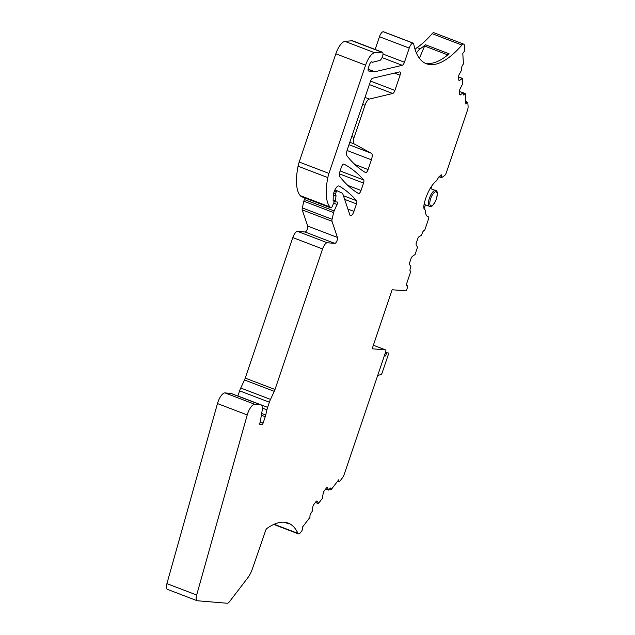 <?xml version="1.0" encoding="UTF-8"?>
<svg xmlns="http://www.w3.org/2000/svg" width="635" height="635" viewBox="0 0 635 635"><rect width="100%" height="100%" fill="white"/><g stroke="black" fill="none" stroke-linecap="round" stroke-linejoin="round"><path stroke-width="0.95" d="M410.035 270.859L410.869 271.185L406.638 283.694A2.04 0.746 -69.1 0 0 406.678 285.671A2.04 0.746 -69.1 0 0 406.757 285.687L407.273 285.726A2.04 0.746 -69.1 0 1 407.353 285.742A2.04 0.746 -69.1 0 1 407.392 287.719L406.956 289.004A2.04 0.746 -69.1 0 1 405.535 290.862L392.152 289.743L372.166 348.782L385.548 349.901A2.04 0.746 -69.1 0 1 385.628 349.917A2.04 0.746 -69.1 0 1 385.675 351.893L344.218 474.361A5.104 1.873 -69.1 0 1 342.503 477.718L339.693 481.393A1.699 0.627 -69.1 0 1 339.011 481.806A1.699 0.627 -69.1 0 1 338.78 481.314L338.685 479.814L331.137 489.68L329.486 489.053M331.137 489.68L331.081 488.744A2.381 0.873 110.9 0 0 330.756 488.053A2.381 0.873 110.9 0 0 329.803 488.64L328.549 490.085L327.541 487.767A2.381 0.873 110.9 0 0 327.303 487.505A2.381 0.873 110.9 0 0 326.35 488.093L324.215 490.879A2.381 0.873 110.9 0 0 323.167 493.474L322.31 498.427L318.508 503.404L317.214 501.245A2.381 0.873 110.9 0 0 316.984 500.991A2.381 0.873 110.9 0 0 316.032 501.571L313.896 504.365A2.381 0.873 110.9 0 0 312.849 506.96L312.293 511.175L311.015 513.199A2.381 0.873 110.9 0 0 309.936 516.374L309.991 517.311L302.443 527.177L302.53 528.677A1.699 0.627 -69.1 0 1 301.768 530.947L300.474 532.63A5.104 1.873 -69.1 0 1 298.434 533.884A5.104 1.873 -69.1 0 1 297.95 533.376L274.145 524.272M286.718 522.645A102.116 37.425 -69.1 0 1 288.29 523.597A102.116 37.425 -69.1 0 1 288.695 523.891L284.409 522.248M301.284 196.564A1.699 0.627 -69.1 0 1 301.188 196.548A1.699 0.627 -69.1 0 1 301.117 196.501A68.08 24.956 -69.1 0 1 300.236 195.604A47.657 17.462 -69.1 0 1 298.061 166.219A13.613 4.993 -69.1 0 1 299.196 162.036L335.836 53.785L365.593 65.159L328.954 173.411A13.613 4.993 -69.1 0 0 327.819 177.594A47.657 17.462 -69.1 0 0 329.994 206.986A68.08 24.956 -69.1 0 0 330.875 207.883A1.699 0.627 -69.1 0 0 330.946 207.931A1.699 0.627 -69.1 0 0 332.041 206.812L333.692 203.136A1.699 0.627 -69.1 0 0 333.82 201.073A1.699 0.627 -69.1 0 0 333.756 201.065L333.383 201.033A1.365 0.5 -69.1 0 1 333.327 201.017A1.365 0.5 -69.1 0 1 333.145 200.501L333.272 195.096A3.405 1.246 -69.1 0 1 333.669 193.096L333.994 192.135A6.81 2.492 -69.1 0 1 339.003 185.991A6.81 2.492 -69.1 0 1 339.138 186.055A449.651 164.806 -69.1 0 1 356.616 200.747A3.405 1.246 -69.1 0 1 356.489 203.891L353.949 211.391A4.762 1.746 -69.1 0 1 350.441 215.694A4.762 1.746 -69.1 0 1 349.933 215.059L342.956 194.342A10.208 3.746 -69.1 0 0 341.94 193.016L337.161 190.802A1.365 0.5 -69.1 0 0 337.153 190.794A1.365 0.5 -69.1 0 0 336.153 192.024L335.502 193.945A1.365 0.5 -69.1 0 0 335.526 195.262A1.365 0.5 -69.1 0 0 335.582 195.278L335.709 195.286A1.699 0.627 -69.1 0 1 335.772 195.302A1.699 0.627 -69.1 0 1 335.986 196.191L335.367 201.152A1.365 0.5 -69.1 0 0 335.542 201.866A1.365 0.5 -69.1 0 0 335.597 201.874L337.137 202.001A2.04 0.746 -69.1 0 1 337.217 202.025A2.04 0.746 -69.1 0 1 337.066 204.486L334.161 210.931A3.405 1.246 -69.1 0 0 333.605 212.59L332.073 219.281A3.405 1.246 -69.1 0 0 332.01 221.282L337.455 237.442A3.405 1.246 -69.1 0 1 336.836 241.102A3.405 1.246 -69.1 0 1 334.78 243.38L327.319 242.753A6.81 2.492 -69.1 0 0 322.572 248.96L275.003 389.485A6.81 2.492 -69.1 0 1 274.256 391.358L270.502 399.399A10.208 3.746 -69.1 0 0 269.375 402.217L267.637 407.353A10.208 3.746 -69.1 0 0 266.922 409.853L265.732 415.044A6.81 2.492 -69.1 0 1 265.263 416.711L263.088 423.14A1.699 0.627 -69.1 0 1 261.898 424.688L260.017 424.529A1.699 0.627 -69.1 0 1 259.953 424.521A1.699 0.627 -69.1 0 1 259.921 422.878L260.128 422.267A1.699 0.627 -69.1 0 0 260.286 421.648L262.088 411.02A10.208 3.746 -69.1 0 0 260.921 404.868A10.208 3.746 -69.1 0 0 260.533 404.781L254.762 404.297A10.208 3.746 -69.1 0 0 247.229 414.941L196.667 595.019A6.81 2.492 -69.1 0 0 197.088 600.702A6.81 2.492 -69.1 0 0 197.342 600.758L227.171 603.25A6.81 2.492 -69.1 0 0 229.624 601.52L247.833 577.731A13.613 4.993 -69.1 0 0 252.333 569.008L265.74 530.233A2.04 0.746 -69.1 0 1 266.803 528.534A102.116 37.425 -69.1 0 1 288.226 523.121A102.116 37.425 -69.1 0 1 297.95 533.376M167.584 589.375A6.81 2.492 -69.1 0 1 167.33 589.32A6.81 2.492 -69.1 0 1 166.91 583.644L217.472 403.566A10.208 3.746 -69.1 0 1 225.004 392.914L230.775 393.398A10.208 3.746 -69.1 0 1 231.164 393.486L260.921 404.868M237.855 396.042A10.208 3.746 -69.1 0 1 237.879 395.97L239.617 390.842A10.208 3.746 -69.1 0 1 240.744 388.025L244.499 379.984A6.81 2.492 -69.1 0 0 245.245 378.103L292.814 237.577A6.81 2.492 -69.1 0 1 297.561 231.378L305.022 231.997A3.405 1.246 -69.1 0 0 307.078 229.727A3.405 1.246 -69.1 0 0 307.697 226.068L302.252 209.899A3.405 1.246 -69.1 0 1 302.316 207.907L303.847 201.216A3.405 1.246 -69.1 0 1 304.403 199.549L305.086 198.041M365.593 65.159A13.613 4.993 -69.1 0 1 374.713 52.761L344.956 41.378A13.613 4.993 -69.1 0 0 335.836 53.785M344.956 41.378L351.973 40.767L381.73 52.149L374.713 52.761M351.973 40.767L352.488 40.807A4.421 1.619 -69.1 0 1 352.655 40.846A4.421 1.619 -69.1 0 1 352.806 40.934M381.73 52.149L382.246 52.189A4.421 1.619 -69.1 0 1 382.413 52.229A4.421 1.619 -69.1 0 1 382.611 56.174A4.421 1.619 -69.1 0 1 379.905 60.428L372.745 62.23A3.405 1.246 -69.1 0 1 372.427 62.214A3.405 1.246 -69.1 0 1 372.173 62.008L371.594 61.785M410.869 271.185L410.361 271.137A2.381 0.873 110.9 0 1 410.266 271.121A2.381 0.873 110.9 0 1 410.218 268.819L410.885 266.319L409.591 264.731A2.381 0.873 110.9 0 1 409.694 262.541L411.075 258.461A2.381 0.873 110.9 0 1 412.425 256.373L415.068 254.492L417.528 247.205L416.274 244.999A2.381 0.873 110.9 0 1 416.369 242.808L417.759 238.728A2.381 0.873 110.9 0 1 419.1 236.641L421.362 235.355L422.378 232.878A2.381 0.873 110.9 0 1 424.045 230.711L424.553 230.751L428.577 218.884A2.04 0.746 -69.1 0 0 428.53 216.908A2.04 0.746 -69.1 0 0 428.482 216.892A19.058 6.985 -69.1 0 1 427.982 216.757A19.058 6.985 -69.1 0 1 425.394 211.233A6.81 2.492 -69.1 0 0 424.593 209.32A6.81 2.492 -69.1 0 1 423.966 205.113A20.423 7.485 -69.1 0 1 435.912 181.3A5.445 1.992 -69.1 0 0 437.896 178.546L438.229 177.871A2.04 0.746 -69.1 0 1 438.912 176.887L441.365 174.8L441.523 177.729L444.571 175.562A3.405 1.246 -69.1 0 0 446.326 172.696L467.503 110.117A5.104 1.873 -69.1 0 0 468.09 106.672L467.852 102.743A1.699 0.627 -69.1 0 0 467.622 102.251A1.699 0.627 -69.1 0 0 466.947 102.664L465.868 104.069L465.233 93.52L464.558 94.393A2.381 0.873 110.9 0 1 463.606 94.98A2.381 0.873 110.9 0 1 463.288 94.29L463.113 92.718L460.565 94.75A2.381 0.873 110.9 0 1 459.986 94.94A2.381 0.873 110.9 0 1 459.661 94.25L459.478 91.265A2.381 0.873 110.9 0 1 460.2 88.638L462.653 83.82L462.328 78.494L459.692 80.328A2.381 0.873 110.9 0 1 459.113 80.518A2.381 0.873 110.9 0 1 458.787 79.827L458.605 76.843A2.381 0.873 110.9 0 1 459.319 74.216L461.574 70.144L461.693 68.024A2.381 0.873 110.9 0 1 462.764 64.849L463.439 63.976L462.796 53.419L463.875 52.014A1.699 0.627 -69.1 0 0 464.645 49.752L464.391 45.593A5.104 1.873 -69.1 0 0 463.693 44.117A5.104 1.873 -69.1 0 0 461.915 45.053A102.116 37.425 -69.1 0 1 426.339 63.738A102.116 37.425 -69.1 0 1 413.607 43.569A2.04 0.746 -69.1 0 0 413.353 43.172A2.04 0.746 -69.1 0 0 413.274 43.148L413.02 43.132A5.445 1.992 -69.1 0 0 409.226 48.093L404.439 62.23A3.405 1.246 -69.1 0 1 402.249 65.318L374.833 71.747A6.81 2.492 -69.1 0 1 374.698 71.771A6.81 2.492 -69.1 0 1 374.404 71.779L368.641 71.009A3.405 1.246 -69.1 0 1 368.538 70.977A3.405 1.246 -69.1 0 1 368.467 67.691L369.419 64.865A3.405 1.246 -69.1 0 1 371.927 61.793A3.405 1.246 -69.1 0 1 372.173 62.008M375.15 49.451L379.468 36.711A5.445 1.992 -69.1 0 1 383.262 31.75L383.516 31.774A2.04 0.746 -69.1 0 1 383.596 31.79A2.04 0.746 -69.1 0 1 383.667 31.829M419.402 58.269L424.625 46.03A2.04 0.746 -69.1 0 1 425.458 44.76A102.116 37.425 -69.1 0 1 424.998 45.148A102.116 37.425 -69.1 0 1 420.235 48.784L417.1 47.577A102.116 37.425 -69.1 0 0 432.157 33.671A5.104 1.873 -69.1 0 1 433.935 32.734L463.693 44.117M425.458 44.76L449.12 53.816A102.116 37.425 -69.1 0 1 448.659 54.205A102.116 37.425 -69.1 0 1 424.894 63.087M416.433 53.062A13.613 4.993 -69.1 0 1 416.655 52.713A13.613 4.993 -69.1 0 1 420.235 48.784M415.076 49.451A13.613 4.993 -69.1 0 1 417.1 47.577M465.233 93.52L463.113 92.718M424.101 208.756L425.418 204.859M430.879 188.722L431.84 185.88M400.05 75.192L394.899 90.408A3.405 1.246 -69.1 0 1 392.716 93.496L369.364 99.068A6.81 2.492 -69.1 0 0 364.998 105.235L354.116 137.398A6.81 2.492 -69.1 0 0 354.147 143.915L371.38 153.273A6.81 2.492 -69.1 0 1 371.411 159.798L368.109 169.553A3.405 1.246 -69.1 0 1 365.609 172.625A3.405 1.246 -69.1 0 1 365.538 172.593A422.759 154.948 -69.1 0 1 347.02 155.869A6.81 2.492 -69.1 0 1 347.321 149.638L370.451 81.312A3.405 1.246 -69.1 0 1 372.634 78.232L399.661 71.89A3.405 1.246 -69.1 0 1 399.979 71.906A3.405 1.246 -69.1 0 1 400.05 75.192L394.549 73.088M363.53 183.094L361.029 190.476A3.405 1.246 -69.1 0 1 358.529 193.548A3.405 1.246 -69.1 0 1 358.45 193.508A423.1 155.075 -69.1 0 1 339.947 176.76A6.81 2.492 -69.1 0 1 340.249 170.521L341.392 167.156A3.405 1.246 -69.1 0 1 343.892 164.084A3.405 1.246 -69.1 0 1 343.948 164.108A449.651 164.806 -69.1 0 1 363.657 179.951A3.405 1.246 -69.1 0 1 363.53 183.094L339.495 173.903M384.421 355.576L385.501 355.989L384.318 355.886M377.714 375.404L380.849 374.65A2.04 0.746 110.9 0 0 382.159 372.801L388.223 354.894A2.04 0.746 110.9 0 0 388.175 352.925A2.04 0.746 110.9 0 0 388.104 352.901L387.247 352.83A1.365 0.5 110.9 0 0 386.382 353.854L385.501 355.989M385.548 349.901L373.364 345.242L385.628 349.917M338.78 481.314L337.82 480.949M331.081 488.744L330.057 488.355M325.699 488.95L328.485 490.014M327.541 487.767L326.954 487.537M315.373 502.428L318.167 503.499M316.635 501.023L317.214 501.245M196.667 595.019L166.91 583.644M247.229 414.941L217.472 403.566M254.762 404.297L225.004 392.914M260.533 404.781L230.775 393.398M261.898 424.688L259.723 423.855M263.088 423.14L260.199 422.037M265.263 416.711L261.374 415.226M265.732 415.044L261.668 413.488M266.922 409.853L262.326 408.099M267.637 407.353L237.879 395.97M269.375 402.217L239.617 390.842M270.502 399.399L240.744 388.025M274.256 391.358L244.499 379.984M275.003 389.485L245.245 378.103M322.572 248.96L292.814 237.577M327.319 242.753L297.561 231.378M334.78 243.38L305.022 231.997M337.455 237.442L307.697 226.068M332.01 221.282L302.252 209.899M332.073 219.281L302.316 207.907M333.605 212.59L303.847 201.216M334.161 210.931L304.403 199.549M337.066 204.486L333.669 203.192M335.494 201.835L333.986 201.263M335.367 201.152L333.145 200.303M335.986 196.191L333.272 195.151M335.502 193.945L333.629 193.23M336.153 192.024L334.296 191.318M337.137 190.794L334.907 189.936L337.153 190.794M353.949 211.391L347.916 209.09M356.489 203.891L344.638 199.358M356.616 200.747L343.408 195.691M333.756 201.065L333.184 200.843M330.875 207.883L301.117 196.501M329.994 206.986L300.236 195.604M327.819 177.594L298.061 166.219M328.954 173.411L299.196 162.036M352.488 40.807L382.246 52.189M368.086 69.358L374.404 71.779M374.833 71.747L368.109 69.175M402.249 65.318L382.072 57.602M404.439 62.23L383.016 54.038M409.226 48.093L379.468 36.711M413.02 43.132L383.262 31.75M413.274 43.148L383.516 31.774M461.915 45.053L432.157 33.671M459.692 80.328L458.803 79.986M462.066 78.351L458.621 77.033M460.565 94.75L459.676 94.409M462.947 92.773L459.494 91.456M463.264 93.901L464.558 94.393M466.947 102.664L465.757 102.211M407.273 285.726L406.471 285.417M368.109 169.553L354.87 164.489M371.411 159.798L347.059 150.487M371.38 153.273L348.988 144.716M354.147 143.915L349.822 142.264M354.116 137.398L351.766 136.501M364.998 105.235L362.656 104.338M369.364 99.068L365.006 97.401M392.716 93.496L369.348 84.558M394.899 90.408L370.53 81.089M361.029 190.476L347.837 185.428M363.657 179.951L340.114 170.95M424.625 46.03L447.81 54.904M428.482 216.892L427.522 216.527M441.389 177.3L439.325 176.514M441.5 175.228L440.96 175.022M429.903 206.518A8.509 3.119 -69.1 0 1 429.577 206.446A8.509 3.119 -69.1 0 1 429.546 197.81A8.509 3.119 -69.1 0 1 435.332 190.476A8.509 3.119 -69.1 0 1 435.658 190.548L430.189 188.46M435.896 191.778A7.485 2.746 -69.1 0 1 436.34 199.072A7.485 2.746 -69.1 0 1 431.117 205.899A7.485 2.746 -69.1 0 1 430.673 198.604A7.485 2.746 -69.1 0 1 435.896 191.778M387.247 352.83L385.572 352.195M385.167 353.385L386.382 353.854M339.011 481.806L337.582 481.259M325.668 488.982L328.549 490.085M315.349 502.468L318.23 503.571M298.434 533.884L273.756 524.447M197.088 600.702L167.33 589.32M335.542 201.866L333.994 201.271M333.82 201.073L333.177 200.835M330.946 207.931L301.188 196.548M382.413 52.229L352.655 40.846M372.427 62.214L371.443 61.841M413.353 43.172L383.596 31.79M458.613 76.914L462.232 78.303M467.622 102.251L465.717 101.521M407.353 285.742L406.464 285.409M428.53 216.908L427.498 216.511M441.523 177.729L439.031 176.776M435.658 190.548C437.618 190.587 437.777 193.667 436.158 199.795C433.284 205.264 431.284 207.526 430.141 206.573L424.109 204.359"/></g></svg>
